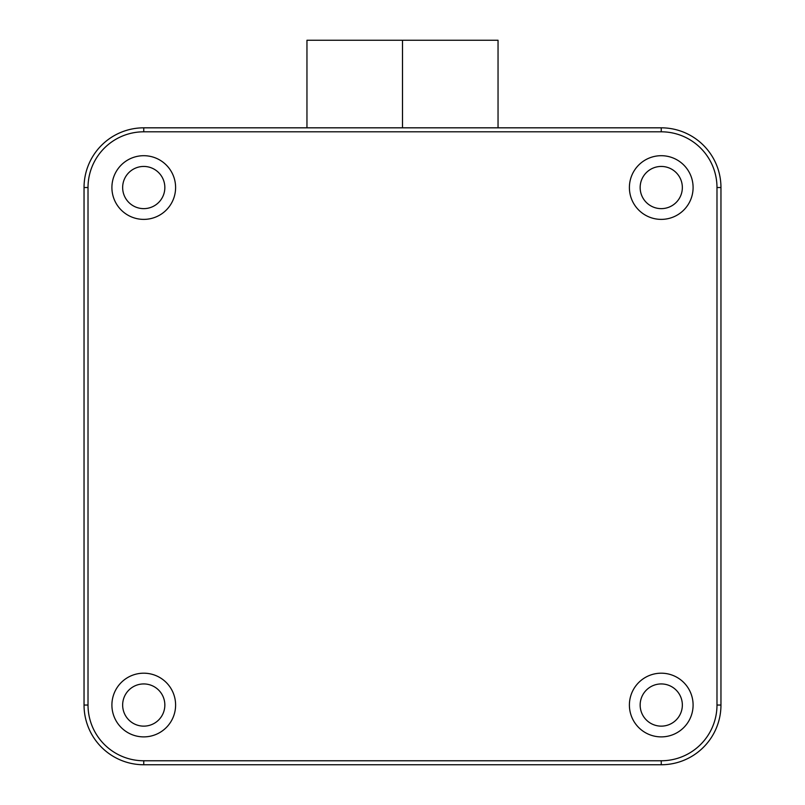 <?xml version="1.0" encoding="UTF-8"?>
<svg xmlns="http://www.w3.org/2000/svg" width="805" height="805" viewBox="0 0 805 805"><rect width="100%" height="100%" fill="white"/><g stroke="black" fill="none" stroke-linecap="round" stroke-linejoin="round"><path stroke-width="1.21" d="M693.095 705.039A31.848 31.848 0 0 0 661.247 673.191A31.848 31.848 0 0 0 629.399 705.039A31.848 31.848 0 0 0 661.247 736.887A31.848 31.848 0 0 0 693.095 705.039M661.247 155.697A31.848 31.848 0 0 0 629.399 187.535A31.848 31.848 0 0 0 661.247 219.383A31.848 31.848 0 0 0 693.095 187.535A31.848 31.848 0 0 0 661.247 155.697M111.905 187.535A31.848 31.848 0 0 0 143.753 219.383A31.848 31.848 0 0 0 175.601 187.535A31.848 31.848 0 0 0 143.753 155.697A31.848 31.848 0 0 0 111.905 187.535M143.753 736.887A31.848 31.848 0 0 0 175.601 705.039A31.848 31.848 0 0 0 143.753 673.191A31.848 31.848 0 0 0 111.905 705.039A31.848 31.848 0 0 0 143.753 736.887M682.348 705.039A21.101 21.101 0 0 0 661.247 683.938A21.101 21.101 0 0 0 640.156 705.039A21.101 21.101 0 0 0 661.247 726.14A21.101 21.101 0 0 0 682.348 705.039M661.247 166.444A21.101 21.101 0 0 0 640.156 187.535A21.101 21.101 0 0 0 661.247 208.636A21.101 21.101 0 0 0 682.348 187.535A21.101 21.101 0 0 0 661.247 166.444M122.652 187.535A21.101 21.101 0 0 0 143.753 208.636A21.101 21.101 0 0 0 164.844 187.535A21.101 21.101 0 0 0 143.753 166.444A21.101 21.101 0 0 0 122.652 187.535M143.753 726.14A21.101 21.101 0 0 0 164.844 705.039A21.101 21.101 0 0 0 143.753 683.938A21.101 21.101 0 0 0 122.652 705.039A21.101 21.101 0 0 0 143.753 726.14M306.957 127.824L306.957 40.25L498.043 40.25L498.043 127.824M88.017 705.039L84.042 705.039L84.042 187.535L84.042 705.039A59.711 59.711 0 0 0 143.753 764.75L661.247 764.75A59.711 59.711 0 0 0 720.958 705.039L720.958 187.535A59.711 59.711 0 0 0 661.247 127.824L143.753 127.824A59.711 59.711 0 0 0 84.042 187.535L88.017 187.535L88.017 705.039A55.726 55.726 0 0 0 143.753 760.765L661.247 760.765A55.726 55.726 0 0 0 716.983 705.039L716.983 187.535A55.726 55.726 0 0 0 661.247 131.809L143.753 131.809A55.726 55.726 0 0 0 88.017 187.535M402.5 40.25L402.5 127.824M661.247 131.809L661.247 127.824M143.753 131.809L143.753 127.824M143.753 760.765L143.753 764.75M661.247 760.765L661.247 764.75M716.983 705.039L720.958 705.039M716.983 187.535L720.958 187.535"/></g></svg>
